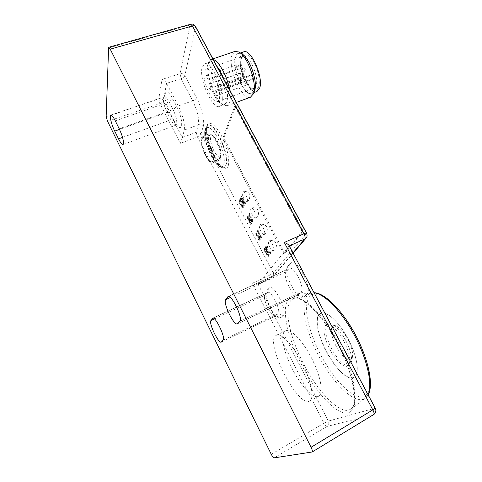 <?xml version="1.0" encoding="UTF-8"?>
<svg xmlns="http://www.w3.org/2000/svg" width="482" height="482" viewBox="0 0 482 482"><rect width="100%" height="100%" fill="white"/><g stroke="black" fill="none" stroke-linecap="round" stroke-linejoin="round"><path stroke-width="0.36" stroke-dasharray="2.41 1.81" d="M348.022 338.798C357.313 355.927 360.048 374.134 354.252 377.177C348.359 381.22 334.863 368.284 326.206 351.42C317.367 334.833 314.378 316.807 320.44 313.577C325.778 309.878 338.864 321.343 348.022 338.798M311.294 357.626C320.554 375.207 323.946 393.451 318.873 396.102C313.77 399.741 300.955 386.07 292.303 368.826C283.5 351.848 279.879 333.791 285.163 330.941C289.766 327.573 302.142 339.738 311.294 357.626M343.877 341.196C350.071 353.963 351.396 362.217 347.853 365.946C344.112 368.525 335.436 360.331 329.778 349.354C323.687 336.81 322.428 328.634 325.995 324.82C330.779 323.452 336.737 328.905 343.877 341.196M345.648 340.286C340.581 331.2 335.677 325.705 330.929 323.814L327.724 323.958C324.133 327.778 325.374 335.954 331.459 348.486C337.123 359.452 345.823 367.627 349.589 365.037L351.354 362.121C352.222 356.758 350.324 349.48 345.648 340.286M336.062 346.046C330.062 335.002 329.706 323.621 335.755 325.844C339.677 327.417 343.696 331.887 347.811 339.262C351.607 346.721 353.149 352.649 352.432 357.054C351.137 363.91 341.834 357.343 336.062 346.046M122.549 137.388L170.911 119.873L173.797 120.367L169.965 112.902L167.061 112.366L170.911 119.873C172.429 122.783 173.809 124.537 175.044 125.127L175.924 125.169L176.689 123.964C177.105 120.325 175.894 115.529 173.068 109.571L169.104 101.877C167.097 98.129 165.465 96.406 164.217 96.719L163.615 97.406C162.868 100.871 164.019 105.853 167.061 112.366L119.5 129.387M115.3 120.874L169.104 101.877L172.809 98.894C169.339 92.634 166.88 90.67 165.428 92.996C164.416 97.647 165.928 104.287 169.965 112.902M173.797 120.367C175.81 124.223 177.653 126.549 179.316 127.35C180.437 127.796 181.184 127.284 181.557 125.82C182.172 120.988 180.581 114.577 176.792 106.6L173.068 109.571L119.229 128.821M172.809 98.894L176.792 106.6M166.597 83.338L166.561 83.266C165.447 81.386 163.928 80.102 162.006 79.416L179.997 73.716L181.112 78.699L166.597 83.338L178.304 105.95L192.686 100.822L181.112 78.699C183.142 77.897 184.383 76.879 184.841 75.65C183.702 73.903 182.088 73.258 179.997 73.716L190.131 25.022L108.354 48.025M166.561 83.266L163.422 100.744L182.353 137.605L184.257 130.074C185.064 124.055 183.082 116.011 178.304 105.95M223.136 340.099L277.987 313.692L283.169 315.571L280.837 317.668L275.716 315.812L277.987 313.692C281.681 311.083 271.089 289.73 267.522 292.538L264.72 295.846C263.052 299.894 270.384 315.186 274.427 316.029L275.511 315.969L221.497 341.949M285.549 272.758L287.784 266.245L285.549 272.758C283.621 277.734 291.393 293.918 296.303 295.092L297.882 295.02L301.045 292.116C305.666 288.76 293.743 264.967 289.206 268.408L286.085 271.752L230.336 297.496M312.017 452.05L373.604 414.598M271.264 454.303L324.006 423.154C325.248 425.287 326.254 426.383 327.031 426.45L274.023 457.9M106.148 116.632L158.759 98.9L159.976 103.576L107.582 121.35M182.353 137.605L180.352 143.377L159.976 103.576C161.904 102.78 163.055 101.841 163.422 100.744C162.338 99.051 160.783 98.436 158.759 98.9L162.006 79.416M287.067 267.606C284.488 274.306 294.743 295.641 301.364 297.274L303.913 296.9L298.177 294.803L237.734 323.609M214.436 318.903L265.094 295.153L266.166 291.122C263.931 296.581 273.619 316.758 279.078 317.939L280.837 317.668M375.261 408.212L374.918 408.242L289.019 245.452M289.001 246.055L257.918 284.235C256.936 284.525 255.086 284.199 252.375 283.271L269.263 275.439L197.367 136.822L180.352 143.377M266.667 290.182L268.799 287.76L267.215 292.785L213.068 318.138M283.169 315.571C288.471 311.836 272.878 281.801 268.799 287.76M239.819 321.259L301.045 292.116L306.859 294.249L303.913 296.9M287.784 266.245L290.477 263.19L288.766 268.763L228.546 296.52M306.859 294.249C313.547 289.399 295.683 255.743 290.477 263.19M221.539 103.732L219.515 106.383C212.695 110.33 198.608 78.614 202.127 67.269L204.392 63.973C211.237 59.726 225.859 93.635 221.539 103.732M255.791 217.605L255.502 217.888C253.791 219.045 249.622 210.315 250.959 208.393L251.267 208.085C252.972 206.905 257.183 215.761 255.791 217.605M264.485 234.204L264.226 234.439C262.485 235.638 258.171 226.721 259.605 224.889L259.876 224.624C261.618 223.401 265.974 232.451 264.485 234.204M273.643 250.483L273.421 250.682C271.631 251.923 267.161 242.795 268.697 241.054L268.944 240.831C270.721 239.566 275.234 248.826 273.643 250.483M247.188 201.187L246.874 201.512C245.199 202.633 241.157 194.077 242.41 192.071L242.741 191.715C244.41 190.571 248.489 199.253 247.188 201.187M284.82 253.538L223.847 137.876L235.843 105.672L303.202 231.149L284.82 253.538L283.79 254.002L222.823 138.268L234.734 106.076L235.843 105.672M242.97 207.429L242.783 207.622C241.536 208.363 238.253 201.416 239.108 200.024L239.301 199.819C240.548 199.066 243.85 206.085 242.97 207.429M244.097 204.989L243.79 205.561L240.012 198.325L240.235 197.885L243.205 203.567L240.861 196.65L241.133 196.114L244.946 203.398L244.693 203.874L241.928 198.578L244.097 204.989L244.748 204.717L242.579 198.307L241.928 198.578M259.177 236.987L259.684 239.626L259.039 240.578L255.243 233.294L255.502 232.89L256.942 235.662L257.352 235.083L259.177 236.987L259.828 236.704L259.551 236.174L258.9 236.457M250.718 220.774L251.261 223.274L250.61 224.371L246.868 217.189L247.103 216.78L248.537 219.533L248.971 218.852L250.718 220.774L251.369 220.497L250.947 219.69L250.297 219.967M268.149 254.231L268.733 255.333L267.564 256.882L263.708 249.568L264.829 247.887L265.468 249.092L264.594 250.387L265.751 252.58L266.57 251.471L267.167 252.604L266.365 253.761L267.245 255.436L268.799 253.936L267.245 255.436M250.453 216.99L252.526 221.407L251.646 222.106L251.002 220.87L251.67 221.009L251.833 220.25L250.821 218.189L248.712 216.472L248.025 215.165L249.073 213.327L249.64 214.412L248.887 215.725L250.453 216.99L251.104 216.713L249.537 215.448L248.887 215.725M266.444 249.357L267.679 251.911L269.167 253.134L269.227 251.255L269.992 252.725L269.836 254.195L267.703 252.845L266.124 249.803C265.462 247.887 265.407 246.706 265.956 246.254L266.673 246.374L267.486 247.929L266.516 247.447L266.444 249.357L267.094 249.067L268.329 251.622L269.824 252.839L269.878 250.965L269.227 251.255M260.762 237.927L259.943 237.499L259.406 236.469L259.696 236.035L257.502 231.83L257.213 232.276L256.653 231.191L257.515 229.842L258.081 230.926L257.78 231.396L261.003 237.566L260.762 237.927L261.654 237.283L261.003 237.566M267.89 255.147L267.016 253.466L267.817 252.315L267.221 251.182L266.401 252.291L265.245 250.098L266.118 248.802L265.468 249.092M266.118 248.802L265.48 247.597L264.829 247.887M267.016 253.466L266.365 253.761M242.579 198.307L245.344 203.597L244.693 203.874M267.486 247.929L268.143 247.634L267.329 246.085L266.606 245.965C266.058 246.416 266.112 247.597 266.775 249.507L268.353 252.55L270.33 254.038L270.649 252.429L269.992 252.725M267.817 252.315L267.167 252.604M245.344 203.597L245.597 203.127L241.789 195.843L240.861 196.65M241.518 196.379L243.856 203.296L243.205 203.567M303.202 231.149L302.087 231.643L283.79 254.002M261.654 237.283L258.43 231.113L258.732 230.643L258.165 229.559L257.515 229.842M258.165 229.559L256.653 231.191M251.092 220.72L251.743 220.443L251.002 220.87M251.652 220.593L252.297 221.828L253.177 221.124L252.526 221.407M251.646 222.106L252.297 221.828M249.537 215.448L250.297 214.135L249.64 214.412M250.947 219.69L249.616 218.575L249.182 219.256L247.748 216.502L247.103 216.78M247.748 216.502L246.868 217.189M240.012 198.325L240.663 198.054L244.44 205.29L243.79 205.561M223.847 137.876L222.823 138.268M257.304 230.908L257.864 231.993L258.153 231.547L260.346 235.752L259.696 236.035M260.346 235.752L260.057 236.186L260.593 237.216L259.943 237.499M259.406 236.469L260.057 236.186M258.153 231.547L257.502 231.83M268.143 247.634L267.173 247.152L267.094 249.067M267.221 251.182L266.57 251.471M266.401 252.291L265.751 252.58M249.182 219.256L248.537 219.533M259.551 236.174L258.003 234.8L257.298 235.12M257.948 234.836L256.942 235.662M241.789 195.843L241.133 196.114M239.753 199.759C238.897 201.151 242.175 208.091 243.428 207.35L243.615 207.158C244.501 205.808 241.199 198.801 239.946 199.554L239.753 199.759M258.732 230.643L258.081 230.926M267.679 251.911L268.329 251.622M250.297 214.135L249.724 213.05L248.676 214.888L248.025 215.165M248.676 214.888L249.357 216.195L248.712 216.472M265.48 247.597L263.708 249.568M257.864 231.993L257.213 232.276M267.329 246.085L266.673 246.374M266.775 249.507L266.124 249.803M245.597 203.127L244.946 203.398M249.724 213.05L249.073 213.327M257.593 235.379L256.147 232.607L255.502 232.89M256.147 232.607L255.243 233.294M243.856 203.296L240.886 197.614L240.235 197.885M216.858 66.185C214.05 62.793 211.682 61.443 209.76 62.142L207.784 64.401L207.435 65.456C204.392 75.041 214.279 101.286 221.961 104.245L224.781 104.461L226.859 101.798C228.323 96.557 227.341 89.068 223.919 79.319M260.593 237.216L261.419 237.638M251.743 220.443L252.321 220.732L252.484 219.973L251.471 217.912L250.821 218.189M265.245 250.098L264.594 250.387M250.61 224.371L251.911 222.997L251.261 223.274M247.513 216.918L251.255 224.094M251.911 222.997L251.369 220.497M244.44 205.29L244.748 204.717M270.649 252.429L269.878 250.965M249.357 216.195L251.471 217.912M264.353 249.278L268.209 256.593L269.384 255.044L268.733 255.333M267.564 256.882L268.209 256.593M269.384 255.044L268.799 253.936M259.039 240.578L260.334 239.337L259.828 236.704M253.177 221.124L251.104 216.713M249.555 218.617L248.911 218.894M268.353 252.55L267.703 252.845M255.888 233.011L259.69 240.295M258.43 231.113L257.78 231.396M240.886 197.614L240.663 198.054M234.734 106.076L302.087 231.643M250.923 220.533L251.249 222.045L250.923 222.594L249.784 220.407L250.134 219.852L250.893 220.473L250.272 220.81L250.598 222.323L250.272 222.871L250.923 222.594M259.382 238.837L258.189 236.554L258.599 235.963L259.292 236.572L259.732 238.319L258.738 239.12L257.545 236.837L257.948 236.246L258.918 237.385L258.738 239.12M240.271 200.747L240.391 200.62C241.247 200.096 243.705 205.242 243.097 206.163L242.976 206.29C242.121 206.802 239.675 201.693 240.271 200.747M213.309 59.581L210.893 59.569L208.712 62.07L208.326 63.226C205.001 73.728 215.725 102.208 224.13 105.468L227.251 105.709L229.522 102.829C230.535 99.834 230.553 95.514 229.583 89.863M250.893 220.473L250.272 220.81M251.249 222.045L250.598 222.323M250.086 219.888L249.441 220.166L250.242 220.75M249.784 220.407L249.134 220.684L249.441 220.166M250.272 222.871L249.134 220.684M259.569 237.102L258.918 237.385M259.292 236.572L258.641 236.855M259.732 238.319L259.081 238.602M258.189 236.554L257.545 236.837M239.62 201.018L239.747 200.886C240.596 200.367 243.055 205.513 242.452 206.435L242.332 206.561C241.476 207.073 239.03 201.958 239.62 201.018M234.861 51.435L231.993 55.159C227.383 67.486 241.952 100.834 250.387 97.256M353.589 377.52L354.252 377.177C359.97 373.887 357.204 355.806 347.89 338.557C338.659 321.271 325.88 310.113 320.44 313.577L319.982 313.884C306.901 322.012 339.358 384.287 353.589 377.52M241.699 53.803C238.813 52.357 236.783 53.279 235.626 56.587C230.535 70.017 249.333 104.811 254.406 91.008L254.49 90.797M208.284 135.334L209.357 133.906C213.466 131.164 223.419 153.288 220.617 158.94L219.635 160.145C215.514 162.747 205.814 141.503 208.284 135.334M275.752 335.653L276.138 335.382C280.657 332.345 292.55 344.359 301.762 362.205C311.035 380.015 314.619 398.15 309.824 400.946L309.269 401.229C297.237 406.772 264.889 342.732 275.752 335.653M254.225 90.676L252.002 93.279C244.76 97.292 231.607 67.733 235.8 56.906L238.289 53.719C245.579 49.471 259.135 80.922 254.225 90.676M213.659 161.657L212.707 162.85C208.718 165.41 198.994 144.094 201.331 137.948L202.368 136.533C206.35 133.833 216.334 156.035 213.659 161.657M243.476 51.954L240.934 55.147C236.698 65.781 249.308 94.713 256.798 91.538M201.904 139.045L202.844 137.774C206.447 135.334 215.49 155.427 213.074 160.542L212.213 161.633C208.598 163.958 199.765 144.594 201.904 139.045M258.479 87.176C257.358 89.7 255.629 90.387 253.285 89.236C246.272 86.164 238.65 64.727 241.813 56.749L241.934 56.418C244.663 51.61 248.682 53.538 253.99 62.214C258.515 70.511 260.575 82.302 258.479 87.176M240.982 58.943L243 56.412C248.947 52.972 259.846 78.18 255.87 86.157L254.026 88.308L251.267 88.025C245.007 85.29 238.156 66.04 240.982 58.943M218.46 87.32L253.936 74.746L254.641 78.542L219.28 91.146C219.84 94.695 219.822 97.436 219.22 99.376L217.653 101.455C212.448 104.498 201.639 80.09 204.398 71.535L206.103 69.077C209.284 67.359 215.918 77.042 218.46 87.32L217.358 86.832L252.749 74.306C252.2 75.511 252.544 76.789 253.767 78.132L254.641 78.542M214.183 81.91L213.978 82.187C212.954 81.669 212.423 80.458 212.393 78.56L212.598 78.277C213.628 78.801 214.153 80.012 214.183 81.91M211.17 92.056L210.983 92.315C209.989 91.797 209.471 90.616 209.429 88.778L209.616 88.513C210.61 89.037 211.128 90.218 211.17 92.056M208.254 78.777L208.055 79.054C207.061 78.542 206.543 77.349 206.495 75.481L206.694 75.198C207.694 75.716 208.212 76.909 208.254 78.777M217.087 95.364L216.894 95.623C215.87 95.099 215.34 93.906 215.309 92.032L215.502 91.773C216.532 92.303 217.057 93.496 217.087 95.364M212.658 87.049L212.46 87.314C211.453 86.796 210.929 85.603 210.893 83.735L211.086 83.458C212.098 83.982 212.622 85.181 212.658 87.049M219.28 91.146L218.467 90.706C217.286 89.315 216.918 88.019 217.358 86.832M253.936 74.746L252.749 74.306M252.942 74.288L217.539 86.826M258.027 284.157L328.363 421.069L324.006 423.154L252.375 283.271M373.478 414.653L327.031 426.45C328.832 425.106 329.278 423.317 328.363 421.069L374.918 408.242C376.056 410.917 375.58 413.056 373.478 414.653M182.365 137.563L196.204 132.267L198.337 124.874C199.331 118.819 197.451 110.806 192.686 100.822C194.722 99.997 195.987 98.997 196.481 97.816C201.464 106.618 205.103 122.627 203.175 126.724L200.946 134.074L273.228 272.999L269.263 275.439C270.227 277.198 271.011 278 271.619 277.855L258.045 284.139M203.175 126.724C202.018 124.946 200.404 124.332 198.337 124.874L184.257 130.074M196.204 132.267L197.367 136.822C199.283 136.002 200.476 135.087 200.946 134.074C199.813 132.327 198.229 131.725 196.204 132.267M306.588 233.113L306.432 233.553L195.541 27.215L195.427 26.317M288.977 246.091L289.284 245.953M190.131 25.022C192.457 24.558 194.258 25.287 195.541 27.215L184.841 75.65L196.481 97.816M288.911 298.876C292.682 295.87 298.256 296.864 305.624 301.865C315.62 309.528 327.633 324.946 337.629 343.491C345.004 357.933 350.209 371.574 353.246 384.413C354.692 392.264 355.107 398.861 354.487 404.199C353.3 408.67 351.245 411.574 348.323 412.917C337.099 415.888 315.746 392.559 301.467 364.603C287.067 336.671 280.819 306.895 288.911 298.876M206.929 125.983C207.561 122.036 213.098 120.53 221.232 135.358C229.131 150.938 229.607 164.055 227.986 166.194C227.088 169.851 221.31 169.983 213.779 155.927C206.441 141.401 205.561 128.658 206.929 125.983M293.134 253.219L272.794 276.981C273.764 275.794 273.909 274.463 273.228 272.999L306.432 233.553C307.257 235.27 307.112 236.813 305.998 238.18M292.96 252.893L271.728 277.765L272.794 276.981L257.918 284.235M291.387 299.961C283.452 307.661 289.435 336.514 303.413 363.573C317.264 390.655 337.99 413.128 348.848 410.122L351.342 408.754C359.524 402.41 354.047 371.929 338.346 342.63C322.747 313.282 302.31 294.424 293.46 298.611L291.387 299.961M251.833 220.25L252.484 219.973M206.266 127.712C202.422 137.834 217.822 171.387 224.461 167.272L226.004 165.44C230.709 156.644 214.665 120.837 208.049 125.314L206.266 127.712M260.334 239.337L259.684 239.626M314.131 292.839L310.089 293.369L307.962 294.701C299.756 302.226 305.076 329.947 318.56 355.746C331.917 381.575 352.27 402.621 363.157 399.313L365.681 397.903L368.073 394.644M225.672 165.567L224.136 167.399C217.503 171.514 202.103 137.954 205.935 127.832L207.718 125.434C214.327 120.964 230.366 156.777 225.672 165.567M310.414 295.779C307.558 298.394 305.407 304.678 307.233 317.469C309.058 327.664 313.607 340.979 320.524 354.704C325.471 363.681 330.652 371.694 336.068 378.738C341.352 384.889 346.154 389.57 350.48 392.782C356.433 396.385 360.825 397.65 363.657 396.572C366.651 395.818 368.754 392.203 369.953 385.733C370.248 380.437 369.411 373.484 367.435 364.88C364.597 355.336 360.512 345.263 355.186 334.653C349.342 324.41 343.359 315.65 337.231 308.372C331.441 302.347 326.398 298.153 322.115 295.791C316.451 293.61 312.553 293.61 310.414 295.779M257.894 236.3L258.539 236.017M205.272 129.568C201.193 140.557 219.641 176.147 223.69 164.82C225.594 160.355 222.811 147.54 217.695 137.876C211.761 127.67 207.622 124.904 205.272 129.568M220.033 157.831C222.564 152.68 213.55 132.658 209.827 135.147L208.857 136.43C206.603 142.003 215.412 161.295 219.141 158.927L220.033 157.831M220.696 156.048C221.804 154.318 220.732 149.534 217.49 141.702C213.562 135.858 211.345 134.351 210.827 137.177C209.815 139.021 210.887 143.738 214.044 151.33C217.87 157.12 220.087 158.698 220.696 156.048M218.467 90.706L253.767 78.132M242.404 76.536C242.452 74.668 241.934 73.493 240.861 73.005L240.632 73.282C240.596 75.156 241.108 76.331 242.181 76.813L242.404 76.536M240.572 81.603C240.608 79.765 240.102 78.602 239.042 78.114L238.825 78.385C238.789 80.223 239.301 81.386 240.355 81.868L240.572 81.603M244.284 71.342C244.338 69.444 243.82 68.251 242.723 67.763L242.488 68.052C242.44 69.956 242.964 71.143 244.055 71.625L244.284 71.342M246.85 84.705C246.905 82.838 246.386 81.657 245.29 81.163L245.067 81.434C245.019 83.302 245.543 84.483 246.633 84.965L246.85 84.705M237.988 68.414C238.024 66.546 237.512 65.371 236.451 64.889L236.222 65.178C236.192 67.046 236.704 68.221 237.759 68.703L237.988 68.414M309.824 400.946L318.873 396.102M276.138 335.382L285.163 330.941M327.724 323.958L325.995 324.82M349.589 365.037L347.853 365.946M335.755 325.844L330.929 323.814M352.432 357.054L351.354 362.121M110.968 115.343L164.217 96.719M123.049 144.498L175.924 125.169M163.615 97.406L165.428 92.996M175.044 125.127L179.316 127.35M237.518 323.796L297.882 295.02M221.346 342.075L275.511 315.969M212.761 318.168L267.522 292.538M228.1 296.569L289.206 268.408M296.303 295.092L301.364 297.274M274.427 316.029L279.078 317.939M264.72 295.846L266.166 291.122M368.17 394.836L365.681 397.903L351.342 408.754C358.042 405.151 353.8 373.098 337.243 343.088C321.518 312.625 299.256 294.128 293.46 298.611L310.089 293.369L314.065 292.725M266.516 247.447L267.173 247.152M243.428 207.35L242.783 207.622M257.352 235.083L258.003 234.8M265.956 246.254L266.606 245.965M264.226 234.439C263.991 234.746 267.739 233.113 267.257 228.287C266.703 223.865 259.684 223.835 259.876 224.624M246.874 201.512C248.676 201.343 249.694 199.259 249.929 195.276C249.327 191.529 243.759 190.715 242.741 191.715M204.392 63.973L209.76 62.142M269.167 253.134L269.824 252.839M252.11 222.075L252.761 221.798M207.037 126.911C205.856 132.044 207.206 139.714 211.08 149.914C213.297 155.21 215.737 159.59 218.388 163.055C219.852 165.392 224.757 168.266 224.461 167.272L224.136 167.399C222.166 169.025 216.665 166.145 211.417 156.174C206.465 146.679 203.44 134.339 205.163 128.634L207.718 125.434L207.037 126.911M219.515 106.383L224.781 104.461M239.946 199.554L239.301 199.819M269.673 254.333L270.33 254.038M251.67 221.009L252.321 220.732M255.502 217.888C255.442 218.171 259.015 216.43 258.563 211.755C257.924 207.628 251.652 207.115 251.267 208.085M248.971 218.852L249.616 218.575M273.421 250.682C273.083 250.634 276.3 250.471 276.493 244.814C275.355 239.349 268.209 240.319 268.944 240.831M207.784 64.401L208.712 62.07M221.961 104.245L224.13 105.468M249.489 220.129L250.134 219.852M257.948 236.246L258.599 235.963M239.747 200.886L240.391 200.62M242.332 206.561L242.976 206.29M210.893 59.569L212.93 58.882M227.251 105.709L236.325 102.395M239.873 52.646L238.807 51.966M219.635 160.145L212.707 162.85M209.357 133.906L202.368 136.533M238.289 53.719L240.428 52.996M252.002 93.279L253.827 92.616M212.213 161.633L219.141 158.927L220.774 157.096C221.991 156.126 220.581 146.028 216.569 139.87C212.893 135.243 210.646 133.671 209.827 135.147L202.844 137.774M241.09 58.647L241.934 56.418M251.267 88.025L253.285 89.236M206.103 69.077L243 56.412M217.653 101.455L254.026 88.308M211.086 83.458L240.861 73.005C241.494 72.523 242.344 72.969 243.41 74.342C243.332 75.969 242.922 76.789 242.181 76.813L212.46 87.314M209.616 88.513L239.042 78.114C240.994 76.505 242.567 82.229 240.355 81.868L210.983 92.315M212.598 78.277L242.723 67.763C243.446 67.281 244.308 67.745 245.314 69.155C245.205 70.806 244.784 71.631 244.055 71.625L213.978 82.187M215.502 91.773L245.29 81.163C246.007 80.687 246.862 81.139 247.862 82.518C247.748 84.163 247.338 84.977 246.633 84.965L216.894 95.623M206.694 75.198L236.451 64.889C238.554 63.425 239.994 68.998 237.759 68.703L208.055 79.054"/><path stroke-width="0.72" d="M118.524 138.846L114.71 131.098C111.535 124.79 109.324 115.807 110.89 115.367C111.854 115.162 113.324 116.993 115.3 120.874L119.229 128.821C122.073 134.954 123.513 139.804 123.543 143.371L123.049 144.498C122.042 144.696 120.536 142.817 118.524 138.846L122.549 137.388M225.721 299.629L227.938 296.641C231.306 293.701 243.271 318.421 239.819 321.259L237.518 323.796C234.18 326.477 222.714 302.919 225.721 299.629L230.336 297.496M212.429 318.433L212.652 318.222C215.267 315.824 225.877 337.924 223.136 340.099L221.346 342.075C218.738 344.262 208.531 323.091 210.941 320.542L213.068 318.138M373.604 414.598L373.683 414.55C374.357 413.803 374.074 412.249 372.833 409.881L311.077 447.272C312.252 449.724 312.619 451.297 312.173 451.983L274.023 457.9C273.348 457.743 272.426 456.544 271.264 454.303L107.582 121.35L106.148 116.632L108.625 47.302L110.215 49.158L192.445 25.962L190.643 24.257L190.131 25.022M311.077 447.272L110.215 49.158M375.261 408.212L289.019 245.452C288.363 244.422 286.784 243.422 284.284 242.446L372.833 409.881L375.261 408.212C377.448 411.706 372.96 415.586 373.677 414.556L312.173 451.983M223.919 79.319C221.865 73.909 219.509 69.535 216.858 66.185M229.583 89.863C227.402 76.674 218.948 61.057 213.309 59.581M250.387 97.256L253.345 93.948C257.635 84.742 247.784 56.02 238.807 51.966L234.861 51.435L212.93 58.882M253.424 93.731L254.49 90.797C258.286 82.597 249.652 57.412 241.699 53.803L239.873 52.646M256.798 91.538L259.37 88.815C264.413 79.03 250.887 47.664 243.476 51.954L240.428 52.996M114.71 131.098L119.5 129.387M214.436 318.903L210.941 320.542M306.588 233.113L195.487 26.426C195.047 25.679 194.035 25.522 192.445 25.962L303.955 233.77L284.284 242.446M228.546 296.52L227.612 296.948M289.284 245.953L304.757 239.084C305.401 237.981 305.136 236.21 303.955 233.77C305.546 233.089 306.432 232.884 306.612 233.155C307.763 237.463 306.359 237.198 305.998 238.18L293.134 253.219M292.96 252.893L304.757 239.084L305.998 238.18M368.073 394.644C372.911 384.853 367.236 359.09 354.312 335.05C341.431 310.974 324.187 293.556 314.131 292.839M190.643 24.257L108.661 47.29M195.427 26.317C192.68 23.07 192.035 24.359 190.697 24.239M368.17 394.836C373.96 384.835 368.381 358.909 355.246 334.412C342.069 309.926 324.561 292.743 314.065 292.725M236.325 102.395L250.73 97.135M253.827 92.616L257.099 91.429"/></g></svg>
